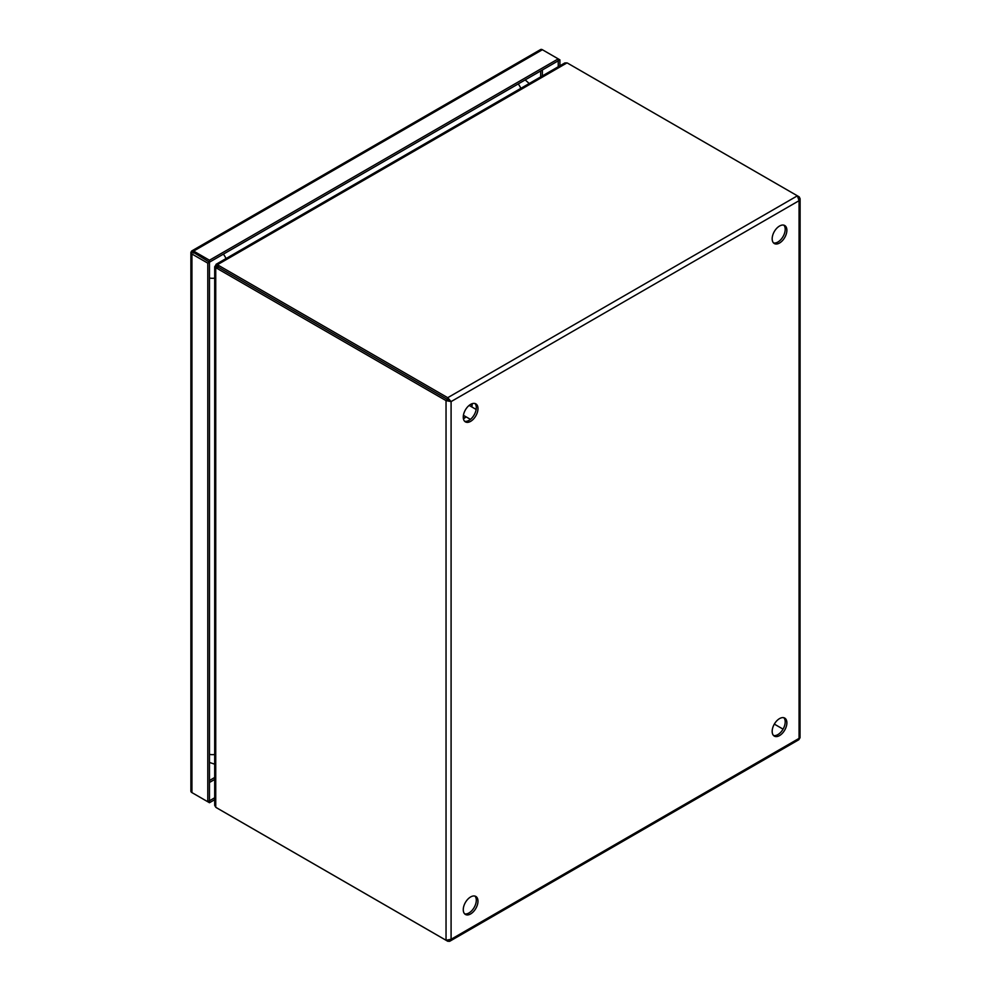 <?xml version="1.0" encoding="UTF-8"?>
<svg xmlns="http://www.w3.org/2000/svg" width="991" height="991" viewBox="0 0 991 991"><rect width="100%" height="100%" fill="white"/><g stroke="black" fill="none" stroke-linecap="round" stroke-linejoin="round"><path stroke-width="1.49" d="M214.688 797.767L209.473 800.79L209.473 262.181L191.498 251.181L209.473 262.181L558.23 60.823L558.243 66.756M190.966 790.719A3.58 2.069 0 0 0 190.891 791.14A3.58 2.069 0 0 0 191.932 792.602L207.788 801.756L207.788 263.148L209.473 262.181L209.473 260.237L558.23 58.878L558.23 60.823L559.915 59.856L559.915 65.79M191.498 251.181A3.58 2.069 60 0 1 191.82 250.909A3.58 2.069 60 0 1 193.617 251.082L542.374 49.723L559.915 59.856M542.374 49.723A3.58 2.069 -120 0 0 540.591 49.55L191.82 250.909M193.617 251.082L209.473 260.237M193.604 253.027L191.92 252.048A3.58 2.069 0 0 0 191.932 252.061L190.966 252.11L191.92 252.048M207.788 263.148L191.932 253.993A3.58 2.069 180 0 1 190.891 252.532A3.58 2.069 180 0 1 190.966 252.11M207.788 801.756L209.473 800.778L209.473 802.722L193.617 793.568A3.58 2.069 60 0 1 193.604 793.556M214.688 799.712L209.473 802.722M193.257 252.816L192.217 252.209M779.533 735.595A10.405 6.008 120 0 0 786.321 726.428A10.405 6.008 120 0 0 784.736 718.091A10.405 6.008 120 0 0 779.533 718.611A10.405 6.008 120 0 0 772.732 727.778A10.405 6.008 120 0 0 774.33 736.115A10.405 6.008 120 0 0 779.533 735.595M773.562 735.508A10.405 6.008 120 0 0 777.848 734.628A10.405 6.008 120 0 0 784.401 726.23A10.405 6.008 120 0 0 783.819 717.732M779.533 243.018A10.405 6.008 120 0 0 786.321 233.851A10.405 6.008 120 0 0 784.736 225.514A10.405 6.008 120 0 0 779.533 226.035A10.405 6.008 120 0 0 772.732 235.201A10.405 6.008 120 0 0 774.33 243.538A10.405 6.008 120 0 0 779.533 243.018M773.562 242.931A10.405 6.008 120 0 0 777.848 242.052A10.405 6.008 120 0 0 784.401 233.653A10.405 6.008 120 0 0 783.819 225.155M470.626 913.937A10.405 6.008 120 0 0 477.427 904.771A10.405 6.008 120 0 0 475.829 896.446A10.405 6.008 120 0 0 470.626 896.954A10.405 6.008 120 0 0 463.825 906.121A10.405 6.008 120 0 0 465.423 914.458A10.405 6.008 120 0 0 470.626 913.937M464.655 913.851A10.405 6.008 120 0 0 468.954 912.971A10.405 6.008 120 0 0 475.494 904.572A10.405 6.008 120 0 0 474.924 896.075M470.626 421.361A10.405 6.008 120 0 0 477.427 412.194A10.405 6.008 120 0 0 475.829 403.857A10.405 6.008 120 0 0 470.626 404.378A10.405 6.008 120 0 0 463.825 413.544A10.405 6.008 120 0 0 465.423 421.881A10.405 6.008 120 0 0 470.626 421.361M464.655 421.274A10.405 6.008 120 0 0 468.954 420.395A10.405 6.008 120 0 0 475.494 411.996A10.405 6.008 120 0 0 474.924 403.498M446.037 940.261L216.732 807.876A7.817 4.521 60 0 1 215.741 807.207L215.741 267.756A7.817 4.521 60 0 1 216.732 268.227L446.037 400.612L447.709 399.646L447.709 397.701L451.091 401.59L446.037 400.612L446.037 940.261L451.091 939.282L449.629 941.314L447.709 941.239L447.709 940.471M449.926 941.165L798.796 739.744L800.034 737.713L800.109 198.745L799.068 200.69L797.383 195.822L447.709 397.701L218.404 265.315A7.817 4.521 180 0 1 217.5 264.684L217.5 266.629A7.817 4.521 0 0 0 218.404 267.248L451.091 401.59L799.068 200.69L799.068 738.382L451.091 939.282L451.091 401.59M798.399 197.172L799.266 196.961L800.109 198.745M218.404 808.854L218.404 808.854A7.817 4.521 0 0 0 218.404 808.854L447.709 941.239M799.068 196.788L568.078 63.436A7.817 4.521 180 0 0 567.001 62.904L564.87 62.928L216.063 264.312L217.5 264.684L567.001 62.904M449.418 400.624L218.404 267.248A7.817 4.521 -120 0 0 217.413 266.79L215.741 267.756L214.688 266.69L215.741 265.984A7.817 4.521 120 0 1 216.36 266.245L216.41 266.269A7.817 4.521 120 0 0 216.36 266.245M214.688 266.69L214.688 805.349L215.741 807.207M774.33 724.099L783.051 729.141L774.33 724.099M217.19 266.282L215.964 265.576L216.063 264.312M216.955 266.69L215.741 265.984M226.282 271.745L225.601 271.398M218.305 267.186L215.369 265.501L218.28 267.186M214.688 777.489L209.473 780.512M540.677 70.956L540.677 76.902M542.387 69.977L542.387 75.911M214.688 779.459L209.473 782.481M191.932 792.602L191.932 253.993M216.732 268.227L218.404 267.26L218.404 265.315M471.927 403.758L471.617 406.843M465.894 416.74L463.392 418.561M209.473 754.399A10.405 6.008 -0 0 0 214.688 754.51M223.347 254.167A10.405 6.008 60 0 1 225.998 258.577M214.688 278.161A10.405 6.008 180 0 1 209.473 278.05M520.845 88.348A10.405 6.008 -120 0 0 518.182 83.938M190.891 252.532L190.891 791.14M463.466 418.933L466.142 416.889M471.865 406.979L472.298 403.634M469.139 405.406L476.151 409.456M463.416 415.316L470.428 419.366M209.473 762.451L214.688 764.185M529.219 83.517L525.18 79.899"/></g></svg>
